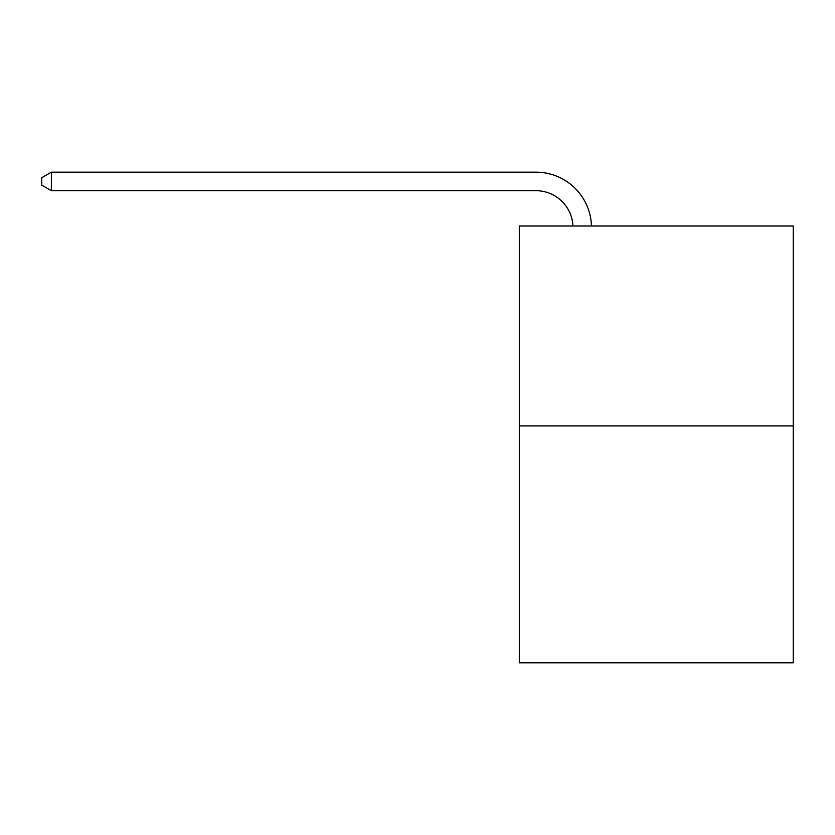 <?xml version="1.0" encoding="UTF-8"?>
<svg xmlns="http://www.w3.org/2000/svg" width="835" height="835" viewBox="0 0 835 835"><rect width="100%" height="100%" fill="white"/><g stroke="black" fill="none" stroke-linecap="round" stroke-linejoin="round"><path stroke-width="1.25" d="M793.25 425.902L793.25 225.993L519.307 225.993L519.307 662.833L793.25 662.833L793.25 425.902L519.307 425.902M572.946 225.993A37.022 37.022 0 0 0 535.966 190.683A37.022 37.022 0 0 1 572.946 225.993A37.022 37.022 0 0 0 535.966 190.683A37.022 37.022 0 0 1 572.946 225.993A37.022 37.022 0 0 0 535.966 190.683A37.022 37.022 0 0 1 572.946 225.993A37.022 37.022 0 0 0 535.966 190.683A37.022 37.022 0 0 1 572.946 225.993A37.022 37.022 0 0 0 535.966 190.683A37.022 37.022 0 0 1 572.946 225.993A37.022 37.022 0 0 0 535.966 190.683A37.022 37.022 0 0 1 572.946 225.993A37.022 37.022 0 0 0 535.966 190.683A37.022 37.022 0 0 1 572.946 225.993A37.022 37.022 0 0 0 535.966 190.683A37.022 37.022 0 0 1 572.946 225.993A37.022 37.022 0 0 0 535.966 190.683A37.022 37.022 0 0 1 572.946 225.993A37.022 37.022 0 0 0 535.966 190.683A37.022 37.022 0 0 1 572.946 225.993A37.022 37.022 0 0 0 535.966 190.683A37.022 37.022 0 0 1 572.946 225.993A37.022 37.022 0 0 0 535.966 190.683A37.022 37.022 0 0 1 572.946 225.993A37.022 37.022 0 0 0 535.966 190.683A37.022 37.022 0 0 1 572.946 225.993A37.022 37.022 0 0 0 535.966 190.683A37.022 37.022 0 0 1 572.946 225.993A37.022 37.022 0 0 0 535.966 190.683A37.022 37.022 0 0 1 572.946 225.993A37.022 37.022 0 0 0 535.966 190.683A37.022 37.022 0 0 1 572.946 225.993A37.022 37.022 0 0 0 535.966 190.683A37.022 37.022 0 0 1 572.946 225.993A37.022 37.022 0 0 0 535.966 190.683A37.022 37.022 0 0 1 572.946 225.993A37.022 37.022 0 0 0 535.966 190.683A37.022 37.022 0 0 1 572.946 225.993A37.022 37.022 0 0 0 535.966 190.683A37.022 37.022 0 0 1 572.946 225.993A37.022 37.022 0 0 0 535.966 190.683A37.022 37.022 0 0 1 572.946 225.993A37.022 37.022 0 0 0 535.966 190.683L51.373 190.683L41.75 185.13L41.75 177.719L51.373 172.167L535.966 172.167A55.528 55.528 0 0 1 591.462 225.993M51.373 172.167L535.966 172.167L51.373 172.167L535.966 172.167L51.373 172.167L535.966 172.167L51.373 172.167L535.966 172.167L51.373 172.167L535.966 172.167L51.373 172.167L535.966 172.167L51.373 172.167L535.966 172.167L51.373 172.167L535.966 172.167L51.373 172.167L535.966 172.167L51.373 172.167L535.966 172.167L51.373 172.167L535.966 172.167L51.373 172.167L535.966 172.167L51.373 172.167L535.966 172.167L51.373 172.167L535.966 172.167L51.373 172.167L535.966 172.167L51.373 172.167L535.966 172.167L51.373 172.167L535.966 172.167L51.373 172.167L535.966 172.167L51.373 172.167L535.966 172.167L51.373 172.167L535.966 172.167L51.373 172.167L535.966 172.167L51.373 172.167L51.373 190.683"/></g></svg>

